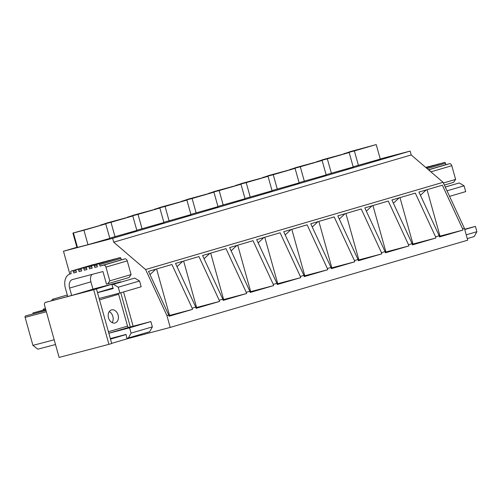 <?xml version="1.0" encoding="UTF-8"?>
<svg xmlns="http://www.w3.org/2000/svg" width="502" height="502" viewBox="0 0 502 502"><rect width="100%" height="100%" fill="white"/><g stroke="black" fill="none" stroke-linecap="round" stroke-linejoin="round"><path stroke-width="0.75" d="M118.033 282.952L117.945 282.639L112.373 284.101L93.686 289.748L45.506 302.405L72.878 295.132L92.945 289.202M110.365 338.681L126.077 334.552L110.49 339.132M111.67 343.362L127.615 338.681L127.483 338.204M127.615 338.681L133.187 337.218L133.017 336.61M130.319 326.959L120.775 292.76M112.373 284.101L112.504 284.571M69.834 274.036L63.472 251.232L112.63 238.325L410.128 151.089L411.207 154.955L443.078 182.308L464.406 228.341L467.713 240.176L170.222 327.411L133.187 337.218M380.221 158.939L410.128 151.089M63.472 251.232L76.881 247.298M87.982 244.706L83.934 230.217L105.759 223.886L109.806 238.375L87.982 244.706L76.95 247.549L72.909 233.06L73.443 232.972L77.484 247.461M115.027 236.781L110.98 222.286L132.804 215.954L136.851 230.449L109.75 238.161M142.066 228.849L138.025 214.354L159.849 208.023L163.897 222.518L136.795 230.236M169.111 220.918L165.07 206.429L186.895 200.097L190.942 214.586L163.84 222.304M196.156 212.986L192.115 198.497L213.94 192.166L217.987 206.655L190.879 214.373M223.202 205.054L219.154 190.565L240.985 184.234L245.032 198.723L217.924 206.441M250.247 197.129L246.2 182.634L268.03 176.302L272.078 190.798L244.97 198.51M277.292 189.198L273.245 174.702L295.076 168.377L299.123 182.866L272.015 190.584M304.337 181.266L300.29 166.777L322.121 160.445L326.168 174.934L299.06 182.653M331.383 173.334L327.335 158.845L349.166 152.514L353.213 167.003L326.105 174.721M358.428 165.403L354.381 150.914L376.211 144.582L380.259 159.078L353.151 166.79M112.63 238.325L113.709 242.184L411.207 154.955M113.709 242.184L145.586 269.536L443.078 182.308M145.586 269.536L166.915 315.576L168.728 315.043L148.485 271.362L171.91 264.498L192.153 308.172L195.774 307.111L175.531 263.431L198.955 256.566L219.198 300.246L222.813 299.186L202.576 255.505L226 248.634L246.244 292.315L249.858 291.254L229.621 247.574L253.046 240.703L273.283 284.383L276.903 283.323L256.666 239.642L280.091 232.771L300.328 276.451L303.948 275.391L283.712 231.711L307.136 224.846L327.373 268.526L330.994 267.459L310.757 223.779L334.181 216.914L354.418 260.594L358.039 259.534L337.802 215.854L361.227 208.983L381.464 252.663L385.084 251.602L364.847 207.922L388.272 201.051L408.509 244.731L412.129 243.671L391.893 199.991L415.317 193.119L435.554 236.8L439.175 235.739L418.938 192.059L442.362 185.194L462.599 228.874L464.406 228.341M168.728 315.043L169.061 316.254L192.486 309.383L192.153 308.172M166.915 315.576L170.222 327.411M439.175 235.739L439.514 236.95L462.938 230.079L462.599 228.874M412.129 243.671L412.468 244.876L435.893 238.011L435.554 236.8M385.084 251.602L385.423 252.807L408.848 245.942L408.509 244.731M358.039 259.534L358.378 260.739L381.802 253.868L381.464 252.663M330.994 267.459L331.333 268.67L354.757 261.799L354.418 260.594M303.948 275.391L304.287 276.602L327.712 269.731L327.373 268.526M276.903 283.323L277.242 284.527L300.667 277.662L300.328 276.451M249.858 291.254L250.197 292.459L273.621 285.594L273.283 284.383M222.813 299.186L223.152 300.391L246.576 293.519L246.244 292.315M195.774 307.111L196.106 308.322L219.531 301.451L219.198 300.246M93.686 289.748L108.928 344.334L111.714 343.519L96.472 288.932M108.928 344.334L59.11 357.418L44.546 305.247A2.51 1.694 -106.3 0 1 45.475 302.411A2.51 1.694 -106.3 0 1 45.506 302.405M135.973 336.403L135.804 335.794M133.13 326.218L123.561 291.944M120.819 282.137L120.731 281.817L117.945 282.639M120.731 281.817L92.926 289.121M46.002 310.468L25.652 315.896A1.255 0.922 -104.7 0 0 25.1 317.364L32.925 345.382L37.819 349.172L55.509 344.523M32.925 345.382L54.191 339.798M45.713 309.445L32.9 312.984L45.764 309.608M32.9 312.984L33.138 313.844M45.456 308.523L43.166 309.194L45.475 308.586M43.166 309.194L43.41 310.048M105.759 223.886L72.909 233.06M83.934 230.217L73.443 232.972M97.859 226.233L76.775 231.98L97.859 226.233M100.532 225.203L106.838 223.001L132.804 215.954M110.98 222.286L100.488 225.04M124.898 218.307L103.82 224.049L124.898 218.307M127.577 217.278L133.883 215.069L159.849 208.023M138.025 214.354L127.527 217.115M151.943 210.376L130.865 216.117L151.943 210.376M154.622 209.347L160.929 207.144L186.895 200.097M165.07 206.429L154.572 209.183M178.988 202.444L157.91 208.186L178.988 202.444M181.668 201.415L187.974 199.212L213.94 192.166M192.115 198.497L181.617 201.252M206.033 194.512L184.956 200.26L206.033 194.512M208.713 193.483L215.013 191.281L240.985 184.234M219.154 190.565L208.663 193.32M233.079 186.581L212.001 192.329L233.079 186.581M235.758 185.552L242.058 183.349L268.03 176.302M246.2 182.634L235.708 185.389M260.124 178.656L239.04 184.397L260.124 178.656M262.797 177.626L269.103 175.418L295.076 168.377M273.245 174.702L262.753 177.463M287.169 170.724L266.085 176.466L287.169 170.724M289.842 169.695L296.149 167.492L322.121 160.445M300.29 166.777L289.798 169.532M314.214 162.792L293.13 168.54L314.214 162.792M316.887 161.763L323.194 159.561L349.166 152.514M327.335 158.845L316.844 161.6M341.26 154.861L320.176 160.609L341.26 154.861M343.933 153.832L350.239 151.629L376.211 144.582M354.381 150.914L343.889 153.668M368.305 146.929L347.221 152.677L368.305 146.929M97.476 292.522L113.038 287.953M156.586 268.99L169.544 315.407L168.779 315.243M192.486 309.383L168.879 315.601M155.727 269.241L149.991 274.6M183.632 261.059L196.589 307.475L195.824 307.312M219.531 301.451L195.924 307.67M182.772 261.31L177.037 266.675M210.677 253.127L223.635 299.55L222.869 299.38M246.576 293.519L222.97 299.744M209.817 253.378L204.082 258.743M237.722 245.196L250.68 291.618L249.914 291.449M273.621 285.594L250.015 291.813M236.862 245.453L231.121 250.812M264.767 237.27L277.725 283.686L276.96 283.517M300.667 277.662L277.06 283.881M263.908 237.521L258.166 242.88M291.813 229.339L304.77 275.755L304.005 275.592M327.712 269.731L304.105 275.949M290.953 229.59L285.211 234.949M318.858 221.407L331.816 267.823L331.05 267.66M354.757 261.799L331.151 268.018M317.998 221.658L312.257 227.023M345.897 213.475L358.861 259.898L358.095 259.729M381.802 253.868L358.196 260.092M345.043 213.726L339.302 219.092M372.942 205.544L385.906 251.966L385.141 251.797M408.848 245.942L385.241 252.161M372.089 205.801L366.347 211.16M399.987 197.619L412.951 244.035L412.186 243.865M435.893 238.011L412.286 244.229M399.128 197.87L393.392 203.228M427.033 189.687L439.997 236.103L439.231 235.94M462.938 230.079L439.332 236.298M426.173 189.938L420.438 195.303M76.423 272.209L73.819 272.975L73.417 271.526A1.004 0.678 -106.3 0 0 72.489 270.729L71.177 271.074A1.004 0.678 -106.3 0 0 71.165 271.08A1.004 0.678 -106.3 0 0 70.795 272.216L71.196 273.665L70.217 273.923A12.537 8.471 -106.3 0 0 70.06 273.966A12.537 8.471 -106.3 0 0 65.392 288.148L67.72 296.481M94.106 264.51A1.004 0.678 -106.3 0 0 93.786 264.485L92.475 264.83A1.004 0.678 -106.3 0 0 92.462 264.836A1.004 0.678 -106.3 0 0 92.45 264.836L71.165 271.08M120.003 257.601L98.712 263.845A1.004 0.678 -106.3 0 1 99.634 264.642L100.042 266.085L121.333 259.841L120.932 258.392A1.004 0.678 -106.3 0 0 120.003 257.601L118.692 257.946A1.004 0.678 -106.3 0 0 118.679 257.946A1.004 0.678 -106.3 0 0 118.667 257.953M98.712 263.845L97.401 264.19A1.004 0.678 -106.3 0 0 97.388 264.19A1.004 0.678 -106.3 0 0 97.011 265.326L97.419 266.775L94.796 267.466L94.389 266.016A1.004 0.678 -106.3 0 0 93.466 265.219L92.155 265.564A1.004 0.678 -106.3 0 0 92.142 265.571A1.004 0.678 -106.3 0 0 91.772 266.706L92.173 268.156L89.551 268.84L89.149 267.39A1.004 0.678 -106.3 0 0 88.22 266.6L86.909 266.945A1.004 0.678 -106.3 0 0 86.896 266.945A1.004 0.678 -106.3 0 0 86.526 268.081L86.928 269.53L84.311 270.22L83.903 268.771A1.004 0.678 -106.3 0 0 82.981 267.974L81.669 268.319A1.004 0.678 -106.3 0 0 81.657 268.325A1.004 0.678 -106.3 0 0 81.28 269.461L81.688 270.911L79.065 271.595L78.657 270.145A1.004 0.678 -106.3 0 0 77.735 269.354L76.423 269.7A1.004 0.678 -106.3 0 0 76.411 269.7A1.004 0.678 -106.3 0 0 76.04 270.835L76.442 272.285L73.819 272.975M94.796 267.466L97.394 266.7M115.084 259.001A1.004 0.678 -106.3 0 0 114.763 258.976L113.452 259.321A1.004 0.678 -106.3 0 0 113.439 259.327A1.004 0.678 -106.3 0 0 113.427 259.327M84.311 270.22L86.909 269.455M104.598 261.755A1.004 0.678 -106.3 0 0 104.272 261.73L102.96 262.075A1.004 0.678 -106.3 0 0 102.948 262.082A1.004 0.678 -106.3 0 0 102.935 262.082L81.657 268.325L102.96 262.075M79.065 271.595L81.663 270.835M99.352 263.136A1.004 0.678 -106.3 0 0 99.032 263.111L97.721 263.456A1.004 0.678 -106.3 0 0 97.708 263.456A1.004 0.678 -106.3 0 0 97.695 263.462L76.411 269.7M89.551 268.84L92.155 268.081M109.838 260.381A1.004 0.678 -106.3 0 0 109.518 260.356L108.206 260.701A1.004 0.678 -106.3 0 0 108.194 260.701A1.004 0.678 -106.3 0 0 108.181 260.707L86.896 266.945L108.206 260.701M109.235 311.623A6.771 4.995 -104.7 0 1 112.85 316.404A6.771 4.995 -104.7 0 1 112.128 322.623M108.846 333.246L129.585 327.806L131.066 333.115L128.399 337.965L126.899 338.361L126.052 334.432L110.327 338.561M128.399 337.965L149.696 331.722L152.363 326.871L131.066 333.115M129.585 327.806L150.876 321.556L152.363 326.871M118.579 293.363A1.506 1.017 -106.3 0 0 118.629 294.254L127.533 326.137A1.506 1.017 -106.3 0 0 128.92 327.329L150.876 321.556M118.095 315.03A6.771 4.995 75.3 0 0 111.582 309.885A6.771 4.995 75.3 0 0 111.482 309.91A6.771 4.995 75.3 0 0 108.514 317.835A6.771 4.995 75.3 0 0 115.021 322.981A6.771 4.995 75.3 0 0 115.121 322.955A6.771 4.995 75.3 0 0 118.095 315.03M119.871 293.024L141.169 286.78L139.55 280.982L118.252 287.226L119.871 293.024L99.132 298.47M97.52 292.672L113.239 288.543L111.933 284.741L134.724 278.102L139.55 280.982M113.433 284.345L118.252 287.226M111.933 284.741L134.724 278.102M91.985 274.425A7.524 5.083 -106.3 0 0 90.893 281.835L92.958 289.24M100.042 266.085L103.644 265.144A2.51 1.694 -106.3 0 1 105.96 267.127L109.787 280.838L107.786 283.755L106.474 284.101L102.966 271.538L72.489 279.545A7.524 5.083 -106.3 0 0 72.395 279.57A7.524 5.083 -106.3 0 0 69.596 288.079L71.654 295.452M107.786 283.755L129.083 277.512L131.078 274.594L109.787 280.838M105.96 267.127L127.251 260.883L131.078 274.594M127.251 260.883A2.51 1.694 -106.3 0 0 124.942 258.894L103.644 265.144M121.333 259.841L124.942 258.894M53.488 299.054L67.306 295L52.503 299.311L53.488 299.054L53.595 300.196M51.53 300.736L52.503 299.311M428.482 169.776L445.87 164.681L445.469 163.232A1.004 0.678 -106.3 0 0 444.546 162.435L443.235 162.78A1.004 0.678 -106.3 0 0 443.222 162.786A1.004 0.678 -106.3 0 0 443.21 162.786M439.62 163.84A1.004 0.678 -106.3 0 0 439.3 163.815L437.989 164.16A1.004 0.678 -106.3 0 0 437.976 164.16A1.004 0.678 -106.3 0 0 437.964 164.167L426.022 167.668L437.989 164.16M429.135 166.595A1.004 0.678 -106.3 0 0 428.815 166.57L427.503 166.915A1.004 0.678 -106.3 0 0 427.491 166.915A1.004 0.678 -106.3 0 0 427.478 166.921L425.74 167.43L427.503 166.915M434.381 165.214A1.004 0.678 -106.3 0 0 434.054 165.189L432.743 165.534A1.004 0.678 -106.3 0 0 432.73 165.541A1.004 0.678 -106.3 0 0 432.718 165.541L425.884 167.549L432.743 165.534M467.274 238.601L474.233 236.555L476.9 231.711L466.226 234.842M464.739 229.527L475.419 226.396L476.9 231.711M464.657 229.219L475.419 226.396M449.585 196.345L465.705 191.613L464.086 185.822L447.025 190.823M445.274 187.039L459.261 182.941L464.086 185.822M445.255 187.001L459.261 182.941M444.358 185.062L453.62 182.345L455.621 179.427L443.404 183.01M430.892 171.847L451.794 165.716L455.621 179.427M451.794 165.716A2.51 1.694 -106.3 0 0 449.478 163.734L428.576 169.864M430.227 171.276A2.51 1.694 -106.3 0 0 428.689 169.958M445.87 164.681L449.478 163.734M25.1 317.364L46.366 311.78M46.021 310.543L25.652 315.896M73.417 271.526L76.022 270.76M93.786 264.485L72.489 270.729M71.177 271.074L92.475 264.83M99.634 264.642L120.932 258.392M97.401 264.19L118.692 257.946L97.388 264.19M94.389 266.016L96.993 265.251M114.763 258.976L93.466 265.219M92.155 265.564L113.452 259.321L92.142 265.571M83.903 268.771L86.507 268.005M104.272 261.73L82.981 267.974M78.657 270.145L81.261 269.386M99.032 263.111L77.735 269.354M76.423 269.7L97.721 263.456M89.149 267.39L91.753 266.631M109.518 260.356L88.22 266.6M108.834 333.215L128.92 327.329M127.533 326.137L108.426 331.74M99.521 299.857L118.629 294.254M69.596 288.079L90.893 281.835M427.12 168.609L445.469 163.232M444.546 162.435L426.198 167.819M426.16 167.787L443.235 162.78L426.16 167.787M439.3 163.815L426.054 167.699M428.815 166.57L425.778 167.461M434.054 165.189L425.916 167.58M48.261 301.595L45.475 302.411"/></g></svg>
